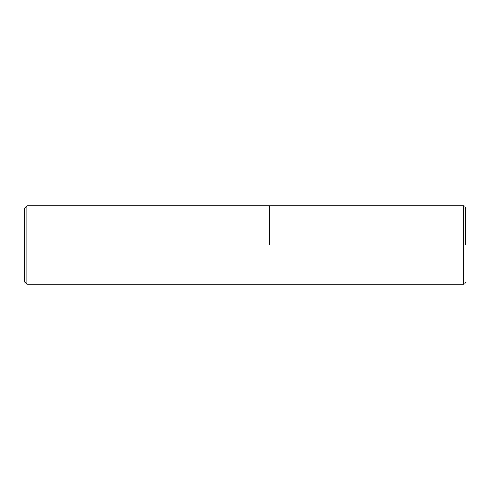 <?xml version="1.0" encoding="UTF-8"?>
<svg xmlns="http://www.w3.org/2000/svg" width="490" height="490" viewBox="0 0 490 490"><rect width="100%" height="100%" fill="white"/><g stroke="black" fill="none" stroke-linecap="round" stroke-linejoin="round"><path stroke-width="0.73" d="M269.5 245L269.5 205.8L269.5 245M465.5 245L465.5 207.76C465.371 206.56 464.722 205.904 463.54 205.8L26.95 205.8L26.95 284.2L463.54 284.2L463.54 205.8M26.95 205.8L24.5 208.25L24.5 281.75L26.95 284.2M463.54 284.2C464.722 284.096 465.371 283.441 465.5 282.24"/></g></svg>
